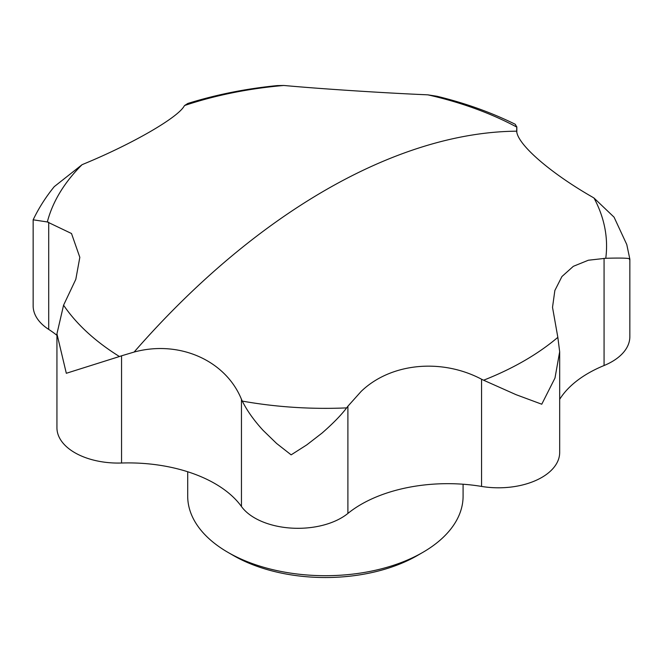<?xml version="1.0" encoding="UTF-8"?>
<svg xmlns="http://www.w3.org/2000/svg" width="663" height="663" viewBox="0 0 663 663"><rect width="100%" height="100%" fill="white"/><g stroke="black" fill="none" stroke-linecap="round" stroke-linejoin="round"><path stroke-width="0.99" d="M121.553 355.807L134.117 352.053C179.4 339.779 225.718 360.548 241.456 399.308L241.456 506.507A122.39 70.659 0 0 0 121.553 463.014L121.553 355.807L119.439 356.528A281.17 162.336 0 0 1 63.573 305.195L75.814 279.322L79.825 257.335L71.505 233.517L47.33 221.956A281.17 162.336 0 0 1 82.013 164.731L84.085 163.836C132.65 143.772 177.858 117.633 184.215 106.022L184.612 105.5A281.17 162.336 0 0 1 283.723 85.477L285.314 85.602C320.61 88.85 384.3 92.986 426.036 94.751L427.9 94.85A281.17 162.336 0 0 1 516.808 127.105L516.734 131.531M557.84 337.351L559.671 351.746L554.981 378.043L541.762 404.215L516.013 394.659L483.592 380.214A281.17 162.336 0 0 0 524.218 360.805A281.17 162.336 0 0 0 557.84 337.351L552.519 307.325L554.856 290.493L561.926 276.537L573.338 266.319L588.363 260.228L605.767 258.28A281.17 162.336 0 0 0 594.007 198.038L592.076 196.878C550.704 173.151 517.488 144.617 516.676 131.183L516.734 127.652M594.007 198.038L614.071 217.174L626.775 244.539L629.85 259.142L629.842 336.721A61.195 35.33 180 0 1 604.068 365.528A122.39 70.659 0 0 0 588.363 373.186A122.39 70.659 0 0 0 559.68 399.333M347.893 513.435L347.893 406.228L361.153 391.41C390.921 362.752 441.815 358.194 481.553 379.228L481.553 486.427A122.39 70.659 0 0 0 361.153 504.369A122.39 70.659 0 0 0 347.893 513.435A61.195 35.33 180 0 1 291.14 528.088A61.195 35.33 180 0 1 241.456 506.507M82.013 164.731L54.267 186.634C45.797 197.044 38.752 208.099 33.15 219.809L47.33 221.956M283.723 85.477L277.258 85.593C245.973 88.676 216.163 94.635 187.82 103.461L184.612 105.5M187.704 471.749L187.704 496.197A137.689 79.494 0 0 0 228.031 552.412A137.689 79.494 0 0 0 422.762 552.412L422.762 552.412A137.689 79.494 0 0 0 463.089 496.197L463.089 484.23M228.031 552.412L233.442 555.536A130.039 75.076 0 0 0 417.35 555.536L422.762 552.412L417.35 555.536M347.893 406.228L346.641 407.886A281.17 162.336 0 0 1 242.293 401.098L241.456 399.308M483.592 380.214L481.553 379.228M56.935 335.337A122.39 70.659 0 0 0 48.706 329.403L48.706 222.204M516.808 127.105L515.259 124.279C491.308 112.445 465.202 103.105 436.958 96.259L427.9 94.85M605.767 258.28C623.866 257.783 631.764 258.197 629.452 259.523M242.293 401.098C247.075 410.712 254.004 420.458 263.07 430.328L276.587 443.448L291.14 454.851L306.72 444.923L322.019 433.096C332.967 423.524 341.18 415.121 346.641 407.886M63.573 305.195L56.935 333.837L66.317 373.286L119.439 356.528M56.935 333.837L56.935 427.734A61.195 35.33 0 0 0 121.553 463.014M33.15 219.826L33.15 305.867A61.195 35.33 0 0 0 48.706 329.403M559.68 351.746L559.68 452.481A61.195 35.33 180 0 1 481.553 486.427M134.117 352.053A611.966 353.321 -60 0 1 516.676 131.183M604.068 258.33L604.068 365.528M516.825 132.012L516.825 126.774"/></g></svg>
